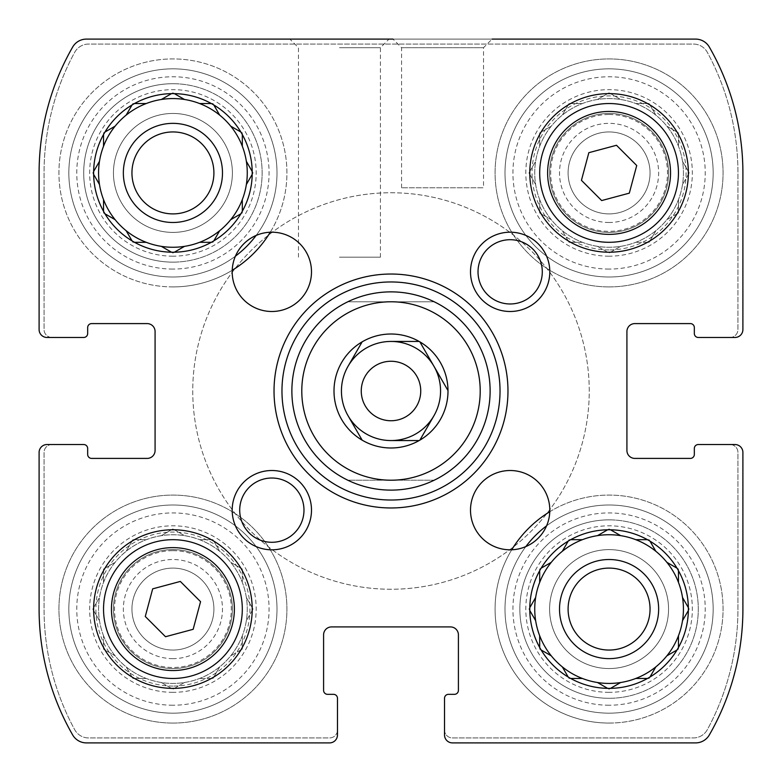 <?xml version="1.0" encoding="UTF-8"?>
<svg xmlns="http://www.w3.org/2000/svg" width="782" height="782" viewBox="0 0 782 782"><rect width="100%" height="100%" fill="white"/><g stroke="black" fill="none" stroke-linecap="round" stroke-linejoin="round"><path stroke-width="0.59" stroke-dasharray="3.91 2.93" d="M539.688 199.615A74.349 74.349 0 0 1 666.89 126.176A74.349 74.349 0 0 1 609.08 247.268A74.349 74.349 0 0 1 544.692 135.745A74.349 74.349 0 0 1 673.468 135.745A74.349 74.349 0 0 1 562.336 230.729A74.349 74.349 0 0 1 539.688 199.615L539.688 212.987L551.271 219.664L539.688 212.987L539.688 199.615M609.08 256.183A83.263 83.263 0 0 1 536.97 131.288A83.263 83.263 0 0 1 681.19 131.288A83.263 83.263 0 0 1 609.08 256.183M597.497 246.359L609.08 253.045L620.654 246.359L609.08 253.045L597.497 246.359M569.013 242.312L582.385 242.312L569.013 242.312L562.336 230.729L569.013 242.312M528.955 172.92L535.641 184.503L528.955 172.92L535.641 161.346L528.955 172.92M539.688 132.862L539.688 146.234L539.688 132.862L551.271 126.176L539.688 132.862M569.013 103.537L562.336 115.11L569.013 103.537L582.385 103.537L569.013 103.537M609.08 92.794L597.497 99.48L609.08 92.794L620.654 99.48L609.08 92.794M649.138 103.537L635.766 103.537L649.138 103.537L655.824 115.11L649.138 103.537M678.463 132.862L666.89 126.176L678.463 132.862L678.463 146.234L678.463 132.862M689.206 172.92L682.52 161.346L689.206 172.92L682.52 184.503L689.206 172.92M678.463 212.987L678.463 199.615L678.463 212.987L666.89 219.664L678.463 212.987M649.138 242.312L655.824 230.729L649.138 242.312L635.766 242.312L649.138 242.312M103.537 635.766A74.349 74.349 0 0 1 230.729 562.336A74.349 74.349 0 0 1 172.92 683.419A74.349 74.349 0 0 1 108.532 571.906A74.349 74.349 0 0 1 237.308 571.906A74.349 74.349 0 0 1 126.176 666.89A74.349 74.349 0 0 1 103.537 635.766L103.537 649.138L115.11 655.824L103.537 649.138L103.537 635.766M172.92 692.344A83.263 83.263 0 0 1 100.81 567.449A83.263 83.263 0 0 1 245.03 567.449A83.263 83.263 0 0 1 172.92 692.344M161.346 682.52L172.92 689.206L184.503 682.52L172.92 689.206L161.346 682.52M132.862 678.463L146.234 678.463L132.862 678.463L126.176 666.89L132.862 678.463M92.794 609.08L99.48 620.654L92.794 609.08L99.48 597.497L92.794 609.08M103.537 569.013L103.537 582.385L103.537 569.013L115.11 562.336L103.537 569.013M132.862 539.688L126.176 551.271L132.862 539.688L146.234 539.688L132.862 539.688M172.92 528.955L161.346 535.641L172.92 528.955L184.503 535.641L172.92 528.955M212.987 539.688L199.615 539.688L212.987 539.688L219.664 551.271L212.987 539.688M242.312 569.013L230.729 562.336L242.312 569.013L242.312 582.385L242.312 569.013M253.045 609.08L246.359 597.497L253.045 609.08L246.359 620.654L253.045 609.08M242.312 649.138L242.312 635.766L242.312 649.138L230.729 655.824L242.312 649.138M212.987 678.463L219.664 666.89L212.987 678.463L199.615 678.463L212.987 678.463M444.528 698.297A3.969 3.969 0 0 1 448.497 694.328A3.969 3.969 0 0 0 444.528 698.297L444.528 734.972A7.928 7.928 0 0 0 452.455 742.9L695.589 742.9A15.865 15.865 0 0 0 709.342 734.933A252.772 252.772 0 0 0 742.9 609.08L742.9 452.455A7.928 7.928 0 0 0 734.972 444.528L698.297 444.528A3.969 3.969 0 0 0 694.328 448.497L694.328 454.44A3.969 3.969 0 0 1 690.359 458.408A3.969 3.969 0 0 0 694.328 454.44L694.328 448.497L694.328 454.44A3.969 3.969 0 0 1 690.359 458.408L634.847 458.408A7.928 7.928 0 0 1 626.92 450.481A7.928 7.928 0 0 0 634.847 458.408L690.359 458.408L634.847 458.408A7.928 7.928 0 0 1 626.92 450.481L626.92 331.519A7.928 7.928 0 0 1 634.847 323.592A7.928 7.928 0 0 0 626.92 331.519L626.92 450.481L626.92 331.519A7.928 7.928 0 0 1 634.847 323.592L690.359 323.592A3.969 3.969 0 0 1 694.328 327.56A3.969 3.969 0 0 0 690.359 323.592L634.847 323.592L690.359 323.592A3.969 3.969 0 0 1 694.328 327.56L694.328 333.503A3.969 3.969 0 0 0 698.297 337.472L734.972 337.472A7.928 7.928 0 0 0 742.9 329.545L742.9 172.92A252.772 252.772 0 0 0 709.342 47.067A15.865 15.865 0 0 0 695.589 39.1L86.411 39.1A15.865 15.865 0 0 0 72.658 47.067A252.772 252.772 0 0 0 39.1 172.92L39.1 329.545A7.928 7.928 0 0 0 47.028 337.472L83.703 337.472A3.969 3.969 0 0 0 87.672 333.503L87.672 327.56A3.969 3.969 0 0 1 91.641 323.592A3.969 3.969 0 0 0 87.672 327.56L87.672 333.503L87.672 327.56A3.969 3.969 0 0 1 91.641 323.592L147.153 323.592A7.928 7.928 0 0 1 155.08 331.519A7.928 7.928 0 0 0 147.153 323.592L91.641 323.592L147.153 323.592A7.928 7.928 0 0 1 155.08 331.519L155.08 450.481A7.928 7.928 0 0 1 147.153 458.408A7.928 7.928 0 0 0 155.08 450.481L155.08 331.519L155.08 450.481A7.928 7.928 0 0 1 147.153 458.408L91.641 458.408A3.969 3.969 0 0 1 87.672 454.44A3.969 3.969 0 0 0 91.641 458.408L147.153 458.408L91.641 458.408A3.969 3.969 0 0 1 87.672 454.44L87.672 448.497A3.969 3.969 0 0 0 83.703 444.528L47.028 444.528A7.928 7.928 0 0 0 39.1 452.455L39.1 609.08A252.772 252.772 0 0 0 72.658 734.933A15.865 15.865 0 0 0 86.411 742.9L329.545 742.9A7.928 7.928 0 0 0 337.472 734.972L337.472 698.297A3.969 3.969 0 0 0 333.503 694.328L327.56 694.328A3.969 3.969 0 0 1 323.592 690.359A3.969 3.969 0 0 0 327.56 694.328L333.503 694.328L327.56 694.328A3.969 3.969 0 0 1 323.592 690.359L323.592 634.847A7.928 7.928 0 0 1 331.519 626.92A7.928 7.928 0 0 0 323.592 634.847L323.592 690.359L323.592 634.847A7.928 7.928 0 0 1 331.519 626.92L450.481 626.92A7.928 7.928 0 0 1 458.408 634.847A7.928 7.928 0 0 0 450.481 626.92L331.519 626.92L450.481 626.92A7.928 7.928 0 0 1 458.408 634.847L458.408 690.359A3.969 3.969 0 0 1 454.44 694.328A3.969 3.969 0 0 0 458.408 690.359L458.408 634.847L458.408 690.359A3.969 3.969 0 0 1 454.44 694.328L448.497 694.328A3.969 3.969 0 0 0 444.528 698.297L444.528 734.972A7.928 7.928 0 0 0 452.455 742.9A7.928 7.928 0 0 1 444.528 734.972A7.928 7.928 0 0 0 452.455 742.9A7.928 7.928 0 0 1 444.528 734.972L444.528 730.017A7.928 7.928 0 0 0 452.455 737.944L693.399 737.944A15.865 15.865 0 0 0 707.339 729.645A252.772 252.772 0 0 0 737.944 609.08L737.944 452.455A7.928 7.928 0 0 0 730.017 444.528L734.972 444.528A7.928 7.928 0 0 1 742.9 452.455A7.928 7.928 0 0 0 734.972 444.528A7.928 7.928 0 0 1 742.9 452.455L742.9 609.08A252.772 252.772 0 0 1 709.342 734.933A252.772 252.772 0 0 0 742.9 609.08A252.772 252.772 0 0 1 709.342 734.933A252.772 252.772 0 0 0 742.9 609.08L742.9 452.455A7.928 7.928 0 0 0 734.972 444.528L698.297 444.528A3.969 3.969 0 0 0 694.328 448.497A3.969 3.969 0 0 1 698.297 444.528M695.589 742.9A15.865 15.865 0 0 0 709.342 734.933A15.865 15.865 0 0 1 695.589 742.9L452.455 742.9L695.589 742.9A15.865 15.865 0 0 0 709.342 734.933A15.865 15.865 0 0 1 695.589 742.9M698.297 337.472A3.969 3.969 0 0 1 694.328 333.503A3.969 3.969 0 0 0 698.297 337.472L734.972 337.472A7.928 7.928 0 0 0 742.9 329.545A7.928 7.928 0 0 1 734.972 337.472A7.928 7.928 0 0 0 742.9 329.545A7.928 7.928 0 0 1 734.972 337.472L730.017 337.472A7.928 7.928 0 0 0 737.944 329.545L737.944 172.92A252.772 252.772 0 0 0 707.339 52.355A15.865 15.865 0 0 0 693.399 44.056L88.601 44.056A15.865 15.865 0 0 0 74.661 52.355A252.772 252.772 0 0 0 44.056 172.92L44.056 329.545A7.928 7.928 0 0 0 51.983 337.472L47.028 337.472A7.928 7.928 0 0 1 39.1 329.545A7.928 7.928 0 0 0 47.028 337.472A7.928 7.928 0 0 1 39.1 329.545L39.1 172.92A252.772 252.772 0 0 1 72.658 47.067A252.772 252.772 0 0 0 39.1 172.92A252.772 252.772 0 0 1 72.658 47.067A252.772 252.772 0 0 0 39.1 172.92L39.1 329.545A7.928 7.928 0 0 0 47.028 337.472L83.703 337.472A3.969 3.969 0 0 0 87.672 333.503A3.969 3.969 0 0 1 83.703 337.472M742.9 172.92A252.772 252.772 0 0 0 709.342 47.067A15.865 15.865 0 0 0 695.589 39.1A15.865 15.865 0 0 1 709.342 47.067A15.865 15.865 0 0 0 695.589 39.1A15.865 15.865 0 0 1 709.342 47.067A252.772 252.772 0 0 1 742.9 172.92L742.9 329.545L742.9 172.92A252.772 252.772 0 0 0 709.342 47.067A252.772 252.772 0 0 1 742.9 172.92M339.456 39.1L289.887 39.1L339.456 39.1M401.567 187.788L401.567 47.682L392.984 39.1L492.113 39.1L392.984 39.1L492.113 39.1L483.52 47.682L401.567 47.682L483.52 47.682L483.52 187.788L401.567 187.788L483.52 187.788M86.411 39.1A15.865 15.865 0 0 0 72.658 47.067A15.865 15.865 0 0 1 86.411 39.1L695.589 39.1L86.411 39.1A15.865 15.865 0 0 0 72.658 47.067A15.865 15.865 0 0 1 86.411 39.1M83.703 444.528A3.969 3.969 0 0 1 87.672 448.497A3.969 3.969 0 0 0 83.703 444.528L47.028 444.528A7.928 7.928 0 0 0 39.1 452.455A7.928 7.928 0 0 1 47.028 444.528A7.928 7.928 0 0 0 39.1 452.455A7.928 7.928 0 0 1 47.028 444.528L51.983 444.528A7.928 7.928 0 0 0 44.056 452.455L44.056 609.08A252.772 252.772 0 0 0 74.661 729.645A15.865 15.865 0 0 0 88.601 737.944L329.545 737.944A7.928 7.928 0 0 0 337.472 730.017L337.472 734.972A7.928 7.928 0 0 1 329.545 742.9A7.928 7.928 0 0 0 337.472 734.972A7.928 7.928 0 0 1 329.545 742.9L86.411 742.9A15.865 15.865 0 0 1 72.658 734.933A15.865 15.865 0 0 0 86.411 742.9A15.865 15.865 0 0 1 72.658 734.933A15.865 15.865 0 0 0 86.411 742.9L329.545 742.9A7.928 7.928 0 0 0 337.472 734.972L337.472 698.297A3.969 3.969 0 0 0 333.503 694.328A3.969 3.969 0 0 1 337.472 698.297M39.1 609.08A252.772 252.772 0 0 0 72.658 734.933A252.772 252.772 0 0 1 39.1 609.08L39.1 452.455L39.1 609.08A252.772 252.772 0 0 0 72.658 734.933A252.772 252.772 0 0 1 39.1 609.08M609.08 519.864A89.216 89.216 0 0 0 519.864 609.08A89.216 89.216 0 0 0 609.08 698.297A89.216 89.216 0 0 0 698.297 609.08A89.216 89.216 0 0 0 609.08 519.864M172.92 83.703A89.216 89.216 0 0 0 83.703 172.92A89.216 89.216 0 0 0 172.92 262.136A89.216 89.216 0 0 0 262.136 172.92A89.216 89.216 0 0 0 172.92 83.703M172.92 723.076A113.996 113.996 0 0 1 74.202 552.082A113.996 113.996 0 0 1 271.647 552.082A113.996 113.996 0 0 1 172.92 723.076A113.996 113.996 0 0 1 74.202 552.082A113.996 113.996 0 0 1 271.647 552.082A113.996 113.996 0 0 1 172.92 723.076M609.08 286.916A113.996 113.996 0 0 1 510.353 115.922A113.996 113.996 0 0 1 707.798 115.922A113.996 113.996 0 0 1 609.08 286.916A113.996 113.996 0 0 1 510.353 115.922A113.996 113.996 0 0 1 707.798 115.922A113.996 113.996 0 0 1 609.08 286.916M391 480.216A89.216 89.216 0 0 1 313.738 346.397A89.216 89.216 0 0 1 468.262 346.397A89.216 89.216 0 0 1 391 480.216A89.216 89.216 0 0 1 313.738 346.397A89.216 89.216 0 0 1 468.262 346.397A89.216 89.216 0 0 1 391 480.216M172.92 688.385A79.305 79.305 0 0 1 104.241 569.433A79.305 79.305 0 0 1 241.599 569.433A79.305 79.305 0 0 1 172.92 688.385A79.305 79.305 0 0 1 104.241 569.433A79.305 79.305 0 0 1 241.599 569.433A79.305 79.305 0 0 1 172.92 688.385M609.08 252.224A79.305 79.305 0 0 1 540.401 133.272A79.305 79.305 0 0 1 677.759 133.272A79.305 79.305 0 0 1 609.08 252.224A79.305 79.305 0 0 1 540.401 133.272A79.305 79.305 0 0 1 677.759 133.272A79.305 79.305 0 0 1 609.08 252.224M549.775 511.721A113.996 113.996 0 0 1 718.834 578.279A113.996 113.996 0 0 1 509.698 664.915A113.996 113.996 0 0 1 511.721 549.775M232.225 270.279A113.996 113.996 0 0 1 60.82 152.246A113.996 113.996 0 0 1 213.584 66.421A113.996 113.996 0 0 1 270.279 232.225M391 291.872A99.128 99.128 0 0 0 291.872 391A99.128 99.128 0 0 0 391 490.128A99.128 99.128 0 0 0 490.128 391A99.128 99.128 0 0 0 391 291.872A99.128 99.128 0 0 1 476.844 440.559A99.128 99.128 0 0 1 305.156 440.559A99.128 99.128 0 0 1 391 291.872C375.849 291.93 361.45 295.234 347.795 301.784L434.206 301.784C420.55 295.234 406.151 291.93 391 291.872A99.128 99.128 0 0 1 476.844 440.559A99.128 99.128 0 0 1 305.156 440.559A99.128 99.128 0 0 1 391 291.872M444.528 730.017A7.928 7.928 0 0 0 452.455 737.944L693.399 737.944A15.865 15.865 0 0 0 707.339 729.645A252.772 252.772 0 0 0 737.944 609.08L737.944 452.455A7.928 7.928 0 0 0 730.017 444.528M51.983 444.528A7.928 7.928 0 0 0 44.056 452.455L44.056 609.08A252.772 252.772 0 0 0 74.661 729.645A15.865 15.865 0 0 0 88.601 737.944L329.545 737.944A7.928 7.928 0 0 0 337.472 730.017M730.017 337.472A7.928 7.928 0 0 0 737.944 329.545L737.944 172.92A252.772 252.772 0 0 0 707.339 52.355A15.865 15.865 0 0 0 693.399 44.056L88.601 44.056A15.865 15.865 0 0 0 74.661 52.355A252.772 252.772 0 0 0 44.056 172.92L44.056 329.545A7.928 7.928 0 0 0 51.983 337.472M339.456 257.18L380.433 257.18L339.456 257.18M339.456 47.682L380.433 47.682L339.456 47.682M391 490.128A99.128 99.128 0 0 1 305.156 341.441A99.128 99.128 0 0 1 476.844 341.441A99.128 99.128 0 0 1 391 490.128M391 589.257A198.257 198.257 0 0 1 219.312 291.872A198.257 198.257 0 0 1 562.688 291.872A198.257 198.257 0 0 1 391 589.257A198.257 198.257 0 0 1 219.312 291.872A198.257 198.257 0 0 1 562.688 291.872A198.257 198.257 0 0 1 391 589.257M172.92 286.916A113.996 113.996 0 0 1 74.202 115.922A113.996 113.996 0 0 1 271.647 115.922A113.996 113.996 0 0 1 172.92 286.916M235.431 256.144A104.084 104.084 0 0 1 82.784 120.878A104.084 104.084 0 0 1 263.055 120.878A104.084 104.084 0 0 1 172.92 277.004A104.084 104.084 0 0 1 71.23 150.74A104.084 104.084 0 0 1 216.262 78.288A104.084 104.084 0 0 1 256.144 235.431M172.92 256.183A83.263 83.263 0 0 1 100.81 131.288A83.263 83.263 0 0 1 245.03 131.288A83.263 83.263 0 0 1 172.92 256.183M172.92 269.076A96.157 96.157 0 0 1 89.647 124.846A96.157 96.157 0 0 1 256.193 124.846A96.157 96.157 0 0 1 172.92 269.076M103.537 211.316L103.537 212.987L104.984 213.818M132.021 240.866L132.862 242.312L134.533 242.312M171.473 252.205L172.92 253.045L174.366 252.205M211.316 242.312L212.987 242.312L213.818 240.866M240.866 213.818L242.312 212.987L242.312 211.316M252.205 174.366L253.045 172.92L252.205 171.473M242.312 134.533L242.312 132.862L240.866 132.021M199.615 103.537L212.987 103.537L213.818 104.984L212.987 103.537L211.316 103.537M174.366 93.635L172.92 92.794L171.473 93.635M134.533 103.537L132.862 103.537L132.021 104.984M103.537 146.234L103.537 132.862L104.984 132.021L103.537 132.862L103.537 134.533M93.635 171.473L92.794 172.92L93.635 174.366M172.92 247.268A74.349 74.349 0 0 1 108.532 135.745A74.349 74.349 0 0 1 237.308 135.745A74.349 74.349 0 0 1 172.92 247.268M172.92 213.897A40.977 40.977 0 0 1 137.436 152.431A40.977 40.977 0 0 1 208.413 152.431A40.977 40.977 0 0 1 172.92 213.897A40.977 40.977 0 0 1 137.436 152.431A40.977 40.977 0 0 1 208.413 152.431A40.977 40.977 0 0 1 172.92 213.897A40.977 40.977 0 0 1 137.436 152.431A40.977 40.977 0 0 1 208.413 152.431A40.977 40.977 0 0 1 172.92 213.897M609.08 277.004A104.084 104.084 0 0 1 518.945 120.878A104.084 104.084 0 0 1 699.216 120.878A104.084 104.084 0 0 1 609.08 277.004A104.084 104.084 0 0 1 518.945 120.878A104.084 104.084 0 0 1 699.216 120.878A104.084 104.084 0 0 1 609.08 277.004M609.08 213.897A40.977 40.977 0 0 1 573.587 152.431A40.977 40.977 0 0 1 644.563 152.431A40.977 40.977 0 0 1 609.08 213.897A40.977 40.977 0 0 1 573.587 152.431A40.977 40.977 0 0 1 644.563 152.431A40.977 40.977 0 0 1 609.08 213.897M609.08 222.489A49.559 49.559 0 0 1 566.158 148.14A49.559 49.559 0 0 1 652.002 148.14A49.559 49.559 0 0 1 609.08 222.489M609.08 269.076A96.157 96.157 0 0 1 525.807 124.846A96.157 96.157 0 0 1 692.353 124.846A96.157 96.157 0 0 1 609.08 269.076M609.08 723.076A113.996 113.996 0 0 1 510.353 552.082A113.996 113.996 0 0 1 707.798 552.082A113.996 113.996 0 0 1 609.08 723.076M546.569 525.856A104.084 104.084 0 0 1 707.808 576.129A104.084 104.084 0 0 1 609.08 713.164A104.084 104.084 0 0 1 518.945 557.038A104.084 104.084 0 0 1 699.216 557.038A104.084 104.084 0 0 1 609.08 713.164A104.084 104.084 0 0 1 525.856 546.569M172.92 713.164A104.084 104.084 0 0 1 82.784 557.038A104.084 104.084 0 0 1 263.055 557.038A104.084 104.084 0 0 1 172.92 713.164A104.084 104.084 0 0 1 82.784 557.038A104.084 104.084 0 0 1 263.055 557.038A104.084 104.084 0 0 1 172.92 713.164M609.08 692.344A83.263 83.263 0 0 1 536.97 567.449A83.263 83.263 0 0 1 681.19 567.449A83.263 83.263 0 0 1 609.08 692.344M609.08 705.227A96.157 96.157 0 0 1 525.807 561.007A96.157 96.157 0 0 1 692.353 561.007A96.157 96.157 0 0 1 609.08 705.227M539.688 647.467L539.688 649.138L541.134 649.979M568.182 677.017L569.013 678.463L570.684 678.463M607.634 688.365L609.08 689.206L610.527 688.365M647.467 678.463L649.138 678.463L649.979 677.017M677.017 649.979L678.463 649.138L678.463 647.467M688.365 610.527L689.206 609.08L688.365 607.634M678.463 570.684L678.463 569.013L677.017 568.182L678.463 569.013L678.463 582.385A74.349 74.349 0 0 0 535.289 618.151A74.349 74.349 0 0 0 609.08 683.419A74.349 74.349 0 0 0 682.52 597.497L689.206 609.08L682.52 620.654M649.979 541.134L649.138 539.688L647.467 539.688M610.527 529.795L609.08 528.955L607.634 529.795M570.684 539.688L569.013 539.688L568.182 541.134M541.134 568.182L539.688 569.013L539.688 570.684M529.795 607.634L528.955 609.08L529.795 610.527M609.08 650.057A40.977 40.977 0 0 1 573.587 588.592A40.977 40.977 0 0 1 644.563 588.592A40.977 40.977 0 0 1 609.08 650.057A40.977 40.977 0 0 1 573.587 588.592A40.977 40.977 0 0 1 644.563 588.592A40.977 40.977 0 0 1 609.08 650.057A40.977 40.977 0 0 1 573.587 588.592A40.977 40.977 0 0 1 644.563 588.592A40.977 40.977 0 0 1 609.08 650.057M172.92 650.057A40.977 40.977 0 0 1 137.436 588.592A40.977 40.977 0 0 1 208.413 588.592A40.977 40.977 0 0 1 172.92 650.057A40.977 40.977 0 0 1 137.436 588.592A40.977 40.977 0 0 1 208.413 588.592A40.977 40.977 0 0 1 172.92 650.057M172.92 658.639A49.559 49.559 0 0 1 129.998 584.301A49.559 49.559 0 0 1 215.842 584.301A49.559 49.559 0 0 1 172.92 658.639M172.92 705.227A96.157 96.157 0 0 1 89.647 561.007A96.157 96.157 0 0 1 256.193 561.007A96.157 96.157 0 0 1 172.92 705.227M609.08 232.401A59.481 59.481 0 0 1 557.576 143.184A59.481 59.481 0 0 1 660.585 143.184A59.481 59.481 0 0 1 609.08 232.401A59.481 59.481 0 0 1 557.576 143.184A59.481 59.481 0 0 1 660.585 143.184A59.481 59.481 0 0 1 609.08 232.401M609.08 249.937A77.007 77.007 0 0 1 542.385 134.416A77.007 77.007 0 0 1 675.775 134.416A77.007 77.007 0 0 1 609.08 249.937M172.92 262.136A89.216 89.216 0 0 1 95.658 128.316A89.216 89.216 0 0 1 250.181 128.316A89.216 89.216 0 0 1 172.92 262.136M172.92 222.489A49.559 49.559 0 0 1 129.998 148.14A49.559 49.559 0 0 1 215.842 148.14A49.559 49.559 0 0 1 172.92 222.489M172.92 232.401A59.481 59.481 0 0 1 121.415 143.184A59.481 59.481 0 0 1 224.424 143.184A59.481 59.481 0 0 1 172.92 232.401A59.481 59.481 0 0 1 121.415 143.184A59.481 59.481 0 0 1 224.424 143.184A59.481 59.481 0 0 1 172.92 232.401M172.92 668.551A59.481 59.481 0 0 1 121.415 579.345A59.481 59.481 0 0 1 224.424 579.345A59.481 59.481 0 0 1 172.92 668.551A59.481 59.481 0 0 1 121.415 579.345A59.481 59.481 0 0 1 224.424 579.345A59.481 59.481 0 0 1 172.92 668.551M172.92 686.088A77.007 77.007 0 0 1 106.225 570.577A77.007 77.007 0 0 1 239.615 570.577A77.007 77.007 0 0 1 172.92 686.088M609.08 698.297A89.216 89.216 0 0 1 531.819 564.467A89.216 89.216 0 0 1 686.342 564.467A89.216 89.216 0 0 1 609.08 698.297M609.08 658.639A49.559 49.559 0 0 1 566.158 584.301A49.559 49.559 0 0 1 652.002 584.301A49.559 49.559 0 0 1 609.08 658.639M609.08 668.551A59.481 59.481 0 0 1 557.576 579.345A59.481 59.481 0 0 1 660.585 579.345A59.481 59.481 0 0 1 609.08 668.551A59.481 59.481 0 0 1 557.576 579.345A59.481 59.481 0 0 1 660.585 579.345A59.481 59.481 0 0 1 609.08 668.551M620.654 535.641L609.08 528.955L597.497 535.641M655.824 551.271L649.138 539.688L635.766 539.688M666.89 655.824L678.463 649.138L678.463 635.766M635.766 678.463L649.138 678.463L655.824 666.89M597.497 682.52L609.08 689.206L619.96 682.921M562.336 666.89L569.013 678.463L582.385 678.463M539.688 635.766L539.688 649.138L551.271 655.824M535.641 597.497L528.955 609.08L535.641 620.654M551.271 562.336L539.688 569.013L539.688 582.385M582.385 539.688L569.013 539.688L562.737 550.567M184.503 99.48L172.92 92.794L161.346 99.48M242.312 146.234L242.312 132.862L230.729 126.176M246.76 183.799L253.045 172.92L246.359 161.346M230.729 219.664L242.312 212.987L242.312 200.427M200.427 242.312L212.987 242.312L219.664 230.729M161.346 246.359L172.92 253.045L184.503 246.359M126.176 230.729L132.862 242.312L146.234 242.312M103.537 200.427L103.537 212.987L115.11 219.664M99.48 161.346L92.794 172.92L99.48 184.503M146.234 103.537L132.862 103.537L126.576 114.407M434.206 301.784A99.128 99.128 0 0 1 434.206 480.216L347.795 480.216C376.601 493.344 405.399 493.344 434.206 480.216L347.795 480.216A99.128 99.128 0 0 1 347.795 301.784L434.206 301.784M391 192.743A198.257 198.257 0 0 1 562.688 490.128A198.257 198.257 0 0 1 219.312 490.128A198.257 198.257 0 0 1 391 192.743A198.257 198.257 0 0 1 562.688 490.128A198.257 198.257 0 0 1 219.312 490.128A198.257 198.257 0 0 1 391 192.743M87.672 448.497L87.672 454.44M694.328 333.503L694.328 327.56M448.497 694.328L454.44 694.328M172.92 93.615A79.305 79.305 0 0 1 241.599 212.567A79.305 79.305 0 0 1 104.241 212.567A79.305 79.305 0 0 1 172.92 93.615M271.843 232.195A39.647 39.647 0 0 1 306.182 291.666A39.647 39.647 0 0 1 237.503 291.666A39.647 39.647 0 0 1 271.843 232.195M510.157 470.51A39.647 39.647 0 0 1 544.497 529.981A39.647 39.647 0 0 1 475.818 529.981A39.647 39.647 0 0 1 510.157 470.51M609.08 529.776A79.305 79.305 0 0 1 677.759 648.728A79.305 79.305 0 0 1 540.401 648.728A79.305 79.305 0 0 1 609.08 529.776M172.92 549.599A59.481 59.481 0 0 1 224.424 638.816A59.481 59.481 0 0 1 121.415 638.816A59.481 59.481 0 0 1 172.92 549.599A59.481 59.481 0 0 1 224.424 638.816A59.481 59.481 0 0 1 121.415 638.816A59.481 59.481 0 0 1 172.92 549.599M609.08 113.449A59.481 59.481 0 0 1 660.585 202.655A59.481 59.481 0 0 1 557.576 202.655A59.481 59.481 0 0 1 609.08 113.449A59.481 59.481 0 0 1 660.585 202.655A59.481 59.481 0 0 1 557.576 202.655A59.481 59.481 0 0 1 609.08 113.449M271.843 470.51A39.647 39.647 0 0 1 306.182 529.981A39.647 39.647 0 0 1 237.503 529.981A39.647 39.647 0 0 1 271.843 470.51M510.157 232.195A39.647 39.647 0 0 1 544.497 291.666A39.647 39.647 0 0 1 475.818 291.666A39.647 39.647 0 0 1 510.157 232.195M391 281.96A109.04 109.04 0 0 1 485.427 445.515A109.04 109.04 0 0 1 296.573 445.515A109.04 109.04 0 0 1 391 281.96M510.157 239.703A32.14 32.14 0 0 1 537.987 287.913A32.14 32.14 0 0 1 482.328 287.913A32.14 32.14 0 0 1 510.157 239.703M271.843 478.017A32.14 32.14 0 0 1 299.672 526.227A32.14 32.14 0 0 1 244.013 526.227A32.14 32.14 0 0 1 271.843 478.017M609.08 93.615A79.305 79.305 0 0 1 677.759 212.567A79.305 79.305 0 0 1 540.401 212.567A79.305 79.305 0 0 1 609.08 93.615M609.08 103.537A69.393 69.393 0 0 1 669.167 207.611A69.393 69.393 0 0 1 548.984 207.611A69.393 69.393 0 0 1 609.08 103.537M172.92 529.776A79.305 79.305 0 0 1 241.599 648.728A79.305 79.305 0 0 1 104.241 648.728A79.305 79.305 0 0 1 172.92 529.776M172.92 539.688A69.393 69.393 0 0 1 233.016 643.772A69.393 69.393 0 0 1 112.833 643.772A69.393 69.393 0 0 1 172.92 539.688M419.846 440.158L419.142 440.559M362.858 440.559L362.154 440.158M334.002 391.411L334.002 390.589M362.154 341.842L362.858 341.441M419.142 341.441L419.846 341.842M447.998 390.589L447.998 391.411M391 420.736A29.736 29.736 0 0 1 361.264 391A29.736 29.736 0 0 1 391 361.264A29.736 29.736 0 0 1 420.736 391A29.736 29.736 0 0 1 391 420.736M145.276 616.49L165.51 636.724L193.154 629.314L200.563 601.671L180.329 581.437L152.685 588.846L145.276 616.49M581.437 180.329L601.671 200.563L629.314 193.154L636.724 165.51L616.49 145.276L588.846 152.685L581.437 180.329M609.08 114.504A58.415 58.415 0 0 1 659.666 202.127A58.415 58.415 0 0 1 558.495 202.127A58.415 58.415 0 0 1 609.08 114.504M172.92 550.665A58.415 58.415 0 0 1 223.505 638.288A58.415 58.415 0 0 1 122.334 638.288A58.415 58.415 0 0 1 172.92 550.665M380.433 257.18L380.433 47.682L389.016 39.1M298.48 257.18L298.48 47.682L289.887 39.1"/><path stroke-width="1.17" d="M730.017 444.528L734.972 444.528A7.928 7.928 0 0 1 742.9 452.455L742.9 609.08A252.772 252.772 0 0 1 709.342 734.933A15.865 15.865 0 0 1 695.589 742.9L452.455 742.9A7.928 7.928 0 0 1 444.528 734.972L444.528 730.017M492.113 39.1L695.589 39.1A15.865 15.865 0 0 1 709.342 47.067A252.772 252.772 0 0 1 742.9 172.92L742.9 329.545A7.928 7.928 0 0 1 734.972 337.472L730.017 337.472M51.983 337.472L47.028 337.472A7.928 7.928 0 0 1 39.1 329.545L39.1 172.92A252.772 252.772 0 0 1 72.658 47.067A15.865 15.865 0 0 1 86.411 39.1L392.984 39.1M337.472 730.017L337.472 734.972A7.928 7.928 0 0 1 329.545 742.9L86.411 742.9A15.865 15.865 0 0 1 72.658 734.933A252.772 252.772 0 0 1 39.1 609.08L39.1 452.455A7.928 7.928 0 0 1 47.028 444.528L51.983 444.528M734.972 444.528L698.297 444.528L734.972 444.528M694.328 327.56L694.328 333.503L694.328 327.56A3.969 3.969 0 0 0 690.359 323.592L634.847 323.592A7.928 7.928 0 0 0 626.92 331.519L626.92 450.481A7.928 7.928 0 0 0 634.847 458.408L690.359 458.408A3.969 3.969 0 0 0 694.328 454.44L694.328 448.497A3.969 3.969 0 0 1 698.297 444.528M698.297 337.472L734.972 337.472L698.297 337.472A3.969 3.969 0 0 1 694.328 333.503M47.028 337.472L83.703 337.472L47.028 337.472M87.672 454.44L87.672 448.497L87.672 454.44A3.969 3.969 0 0 0 91.641 458.408L147.153 458.408A7.928 7.928 0 0 0 155.08 450.481L155.08 331.519A7.928 7.928 0 0 0 147.153 323.592L91.641 323.592A3.969 3.969 0 0 0 87.672 327.56L87.672 333.503A3.969 3.969 0 0 1 83.703 337.472M83.703 444.528L47.028 444.528L83.703 444.528A3.969 3.969 0 0 1 87.672 448.497M337.472 734.972L337.472 698.297L337.472 734.972M454.44 694.328L448.497 694.328L454.44 694.328A3.969 3.969 0 0 0 458.408 690.359L458.408 634.847A7.928 7.928 0 0 0 450.481 626.92L331.519 626.92A7.928 7.928 0 0 0 323.592 634.847L323.592 690.359A3.969 3.969 0 0 0 327.56 694.328L333.503 694.328A3.969 3.969 0 0 1 337.472 698.297M444.528 698.297L444.528 734.972L444.528 698.297A3.969 3.969 0 0 1 448.497 694.328M511.721 549.775A113.996 113.996 0 0 1 549.775 511.721M270.279 232.225A113.996 113.996 0 0 1 232.225 270.279M103.537 211.316L103.537 199.615A74.349 74.349 0 0 1 99.48 184.503L93.635 174.366M104.984 213.818L115.11 219.664A74.349 74.349 0 0 0 126.176 230.729L132.021 240.866M134.533 242.312L146.234 242.312A74.349 74.349 0 0 0 161.346 246.359L171.473 252.205M174.366 252.205L184.503 246.359A74.349 74.349 0 0 0 199.615 242.312L211.316 242.312M213.818 240.866L219.664 230.729A74.349 74.349 0 0 0 230.729 219.664L240.866 213.818M242.312 211.316L242.312 199.615A74.349 74.349 0 0 0 246.359 184.503L252.205 174.366M252.205 171.473L246.359 161.346A74.349 74.349 0 0 0 242.312 146.234L242.312 134.533M240.866 132.021L230.729 126.176A74.349 74.349 0 0 0 219.664 115.11L213.818 104.984L219.664 115.11A74.349 74.349 0 0 0 199.615 103.537L211.316 103.537M174.366 93.635L184.503 99.48A74.349 74.349 0 0 1 199.615 103.537M171.473 93.635L161.346 99.48A74.349 74.349 0 0 0 146.234 103.537L134.533 103.537M132.021 104.984L126.176 115.11A74.349 74.349 0 0 0 115.11 126.176L104.984 132.021L115.11 126.176A74.349 74.349 0 0 0 103.537 146.234L103.537 134.533M93.635 171.473L99.48 161.346A74.349 74.349 0 0 1 103.537 146.234M161.346 246.359A74.349 74.349 0 0 0 184.503 246.359M126.176 230.729A74.349 74.349 0 0 0 146.234 242.312M103.537 200.427L103.537 199.615A74.349 74.349 0 0 0 115.11 219.664M99.48 161.346A74.349 74.349 0 0 0 99.48 184.503M146.234 103.537A74.349 74.349 0 0 0 126.176 115.11L126.576 114.407M184.503 99.48A74.349 74.349 0 0 0 161.346 99.48M242.312 146.234A74.349 74.349 0 0 0 230.729 126.176M246.76 183.799L246.359 184.503A74.349 74.349 0 0 0 246.359 161.346M230.729 219.664A74.349 74.349 0 0 0 242.312 199.615L242.312 200.427M200.427 242.312L199.615 242.312A74.349 74.349 0 0 0 219.664 230.729M172.92 222.489A49.559 49.559 0 0 1 129.998 148.14A49.559 49.559 0 0 1 215.842 148.14A49.559 49.559 0 0 1 172.92 222.489M172.92 213.897A40.977 40.977 0 0 1 137.436 152.431A40.977 40.977 0 0 1 208.413 152.431A40.977 40.977 0 0 1 172.92 213.897M256.144 235.431A104.084 104.084 0 0 1 235.431 256.144M539.688 647.467L539.688 635.766A74.349 74.349 0 0 1 535.641 620.654L529.795 610.527M541.134 649.979L551.271 655.824A74.349 74.349 0 0 0 562.336 666.89L568.182 677.017M570.684 678.463L582.385 678.463A74.349 74.349 0 0 0 597.497 682.52L607.634 688.365M610.527 688.365L620.654 682.52A74.349 74.349 0 0 0 635.766 678.463L647.467 678.463M649.979 677.017L655.824 666.89A74.349 74.349 0 0 0 666.89 655.824L677.017 649.979M678.463 647.467L678.463 635.766A74.349 74.349 0 0 0 682.52 620.654L688.365 610.527M688.365 607.634L682.52 597.497A74.349 74.349 0 0 0 678.463 582.385L678.463 570.684M682.52 620.654A74.349 74.349 0 0 0 666.89 562.336L677.017 568.182L666.89 562.336A74.349 74.349 0 0 0 655.824 551.271L649.979 541.134M647.467 539.688L635.766 539.688A74.349 74.349 0 0 0 620.654 535.641L610.527 529.795M607.634 529.795L597.497 535.641A74.349 74.349 0 0 0 582.385 539.688L570.684 539.688M568.182 541.134L562.336 551.271A74.349 74.349 0 0 0 551.271 562.336L541.134 568.182M539.688 570.684L539.688 582.385A74.349 74.349 0 0 0 535.641 597.497L529.795 607.634M597.497 682.52A74.349 74.349 0 0 0 620.654 682.52L619.96 682.921M562.336 666.89A74.349 74.349 0 0 0 582.385 678.463M539.688 635.766A74.349 74.349 0 0 0 551.271 655.824M535.641 597.497A74.349 74.349 0 0 0 535.641 620.654M551.271 562.336A74.349 74.349 0 0 0 539.688 582.385M582.385 539.688A74.349 74.349 0 0 0 562.336 551.271L562.737 550.567M620.654 535.641A74.349 74.349 0 0 0 597.497 535.641M655.824 551.271A74.349 74.349 0 0 0 635.766 539.688M666.89 655.824A74.349 74.349 0 0 0 678.463 635.766M635.766 678.463A74.349 74.349 0 0 0 655.824 666.89M609.08 658.639A49.559 49.559 0 0 1 566.158 584.301A49.559 49.559 0 0 1 652.002 584.301A49.559 49.559 0 0 1 609.08 658.639M609.08 650.057A40.977 40.977 0 0 1 573.587 588.592A40.977 40.977 0 0 1 644.563 588.592A40.977 40.977 0 0 1 609.08 650.057M525.856 546.569A104.084 104.084 0 0 1 546.569 525.856M447.998 390.589L447.998 391.411A56.998 56.998 0 0 1 419.846 440.158L419.142 440.559A56.998 56.998 0 0 1 362.858 440.559L362.154 440.158A56.998 56.998 0 0 1 334.002 391.411L334.002 390.589A56.998 56.998 0 0 1 362.154 341.842L362.858 341.441A56.998 56.998 0 0 1 419.142 341.441L419.846 341.842A56.998 56.998 0 0 1 447.998 390.589L419.846 341.842L447.998 390.589M419.142 440.559L391 440.559A49.559 49.559 0 0 1 348.078 415.78L362.154 440.158L348.078 415.78A49.559 49.559 0 0 1 348.078 366.22L362.154 341.842L348.078 366.22A49.559 49.559 0 0 1 391 341.441L419.142 341.441L391 341.441A49.559 49.559 0 0 1 433.922 415.78L419.846 440.158L433.922 415.78A49.559 49.559 0 0 1 391 440.559L419.142 440.559M172.92 93.615A79.305 79.305 0 0 1 241.599 212.567A79.305 79.305 0 0 1 104.241 212.567A79.305 79.305 0 0 1 172.92 93.615M271.843 232.195A39.647 39.647 0 0 1 306.182 291.666A39.647 39.647 0 0 1 237.503 291.666A39.647 39.647 0 0 1 271.843 232.195M510.157 470.51A39.647 39.647 0 0 1 544.497 529.981A39.647 39.647 0 0 1 475.818 529.981A39.647 39.647 0 0 1 510.157 470.51M609.08 529.776A79.305 79.305 0 0 1 677.759 648.728A79.305 79.305 0 0 1 540.401 648.728A79.305 79.305 0 0 1 609.08 529.776M172.92 529.776A79.305 79.305 0 0 1 241.599 648.728A79.305 79.305 0 0 1 104.241 648.728A79.305 79.305 0 0 1 172.92 529.776M609.08 93.615A79.305 79.305 0 0 1 677.759 212.567A79.305 79.305 0 0 1 540.401 212.567A79.305 79.305 0 0 1 609.08 93.615M271.843 470.51A39.647 39.647 0 0 1 306.182 529.981A39.647 39.647 0 0 1 237.503 529.981A39.647 39.647 0 0 1 271.843 470.51M510.157 232.195A39.647 39.647 0 0 1 544.497 291.666A39.647 39.647 0 0 1 475.818 291.666A39.647 39.647 0 0 1 510.157 232.195M391 274.032A116.968 116.968 0 0 1 492.298 449.484A116.968 116.968 0 0 1 289.702 449.484A116.968 116.968 0 0 1 391 274.032M391 281.96A109.04 109.04 0 0 1 485.427 445.515A109.04 109.04 0 0 1 296.573 445.515A109.04 109.04 0 0 1 391 281.96M391 291.872A99.128 99.128 0 0 1 476.844 440.559A99.128 99.128 0 0 1 305.156 440.559A99.128 99.128 0 0 1 391 291.872A99.128 99.128 0 0 1 476.844 440.559A99.128 99.128 0 0 1 305.156 440.559A99.128 99.128 0 0 1 391 291.872M510.157 239.703A32.14 32.14 0 0 1 537.987 287.913A32.14 32.14 0 0 1 482.328 287.913A32.14 32.14 0 0 1 510.157 239.703M271.843 478.017A32.14 32.14 0 0 1 299.672 526.227A32.14 32.14 0 0 1 244.013 526.227A32.14 32.14 0 0 1 271.843 478.017M609.08 103.537A69.393 69.393 0 0 1 669.167 207.611A69.393 69.393 0 0 1 548.984 207.611A69.393 69.393 0 0 1 609.08 103.537A69.393 69.393 0 0 1 669.167 207.611A69.393 69.393 0 0 1 548.984 207.611A69.393 69.393 0 0 1 609.08 103.537M636.724 165.51L616.49 145.276L588.846 152.685L581.437 180.329L601.671 200.563L629.314 193.154L636.724 165.51M172.92 539.688A69.393 69.393 0 0 1 233.016 643.772A69.393 69.393 0 0 1 112.833 643.772A69.393 69.393 0 0 1 172.92 539.688A69.393 69.393 0 0 1 233.016 643.772A69.393 69.393 0 0 1 112.833 643.772A69.393 69.393 0 0 1 172.92 539.688M200.563 601.671L180.329 581.437L152.685 588.846L145.276 616.49L165.51 636.724L193.154 629.314L200.563 601.671M391 361.264A29.736 29.736 0 0 1 416.757 405.868A29.736 29.736 0 0 1 365.243 405.868A29.736 29.736 0 0 1 391 361.264M391 301.784A89.216 89.216 0 0 1 468.262 435.603A89.216 89.216 0 0 1 313.738 435.603A89.216 89.216 0 0 1 391 301.784M609.08 111.464A61.455 61.455 0 0 1 662.305 203.652A61.455 61.455 0 0 1 555.855 203.652A61.455 61.455 0 0 1 609.08 111.464M172.92 547.625A61.455 61.455 0 0 1 226.145 639.813A61.455 61.455 0 0 1 119.695 639.813A61.455 61.455 0 0 1 172.92 547.625"/></g></svg>
